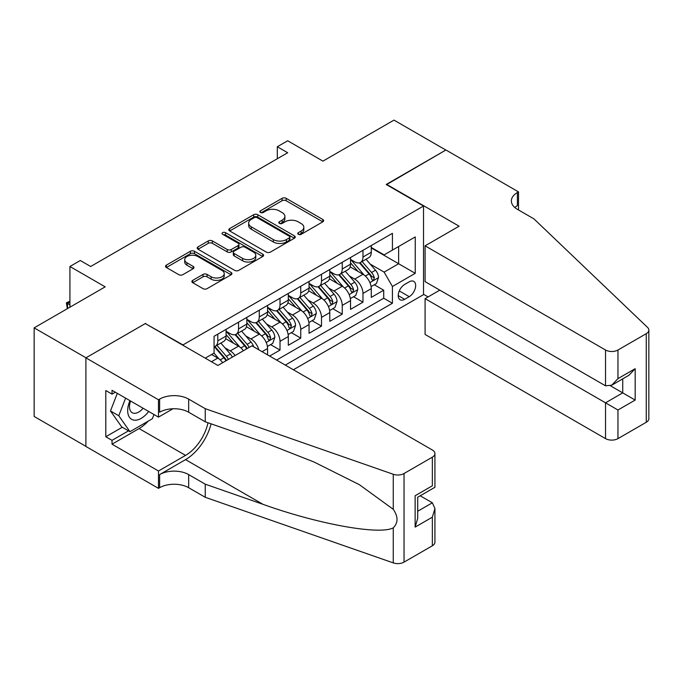 <?xml version="1.0" encoding="UTF-8"?>
<svg xmlns="http://www.w3.org/2000/svg" width="683" height="683" viewBox="0 0 683 683"><rect width="100%" height="100%" fill="white"/><g stroke="black" fill="none" stroke-linecap="round" stroke-linejoin="round"><path stroke-width="1.02" d="M298.326 234.32A2.015 1.161 0 0 0 301.177 234.32L322.803 221.83A2.877 1.665 0 0 0 323.648 220.66A2.877 1.665 0 0 0 322.803 219.482L286.16 198.326A2.877 1.665 0 0 0 282.088 198.326L260.462 210.816A2.015 1.161 0 0 0 259.873 211.636A2.015 1.161 0 0 0 260.462 212.456A2.015 1.161 0 0 0 263.314 212.456L266.105 210.842A9.212 5.319 0 0 1 279.134 210.842L282.19 212.609A9.212 5.319 0 0 1 284.888 216.366A9.212 5.319 0 0 1 282.19 220.131L279.39 221.744A2.015 1.161 0 0 0 278.801 222.564A2.015 1.161 0 0 0 279.39 223.392A2.015 1.161 0 0 0 282.241 223.392L285.042 221.77A9.212 5.319 0 0 1 298.07 221.77L301.126 223.537A9.212 5.319 0 0 1 303.824 227.294A9.212 5.319 0 0 1 301.126 231.059L298.326 232.672A2.015 1.161 0 0 0 297.737 233.501A2.015 1.161 0 0 0 298.326 234.32L298.326 232.672M192.726 280.363A2.877 1.665 0 0 0 191.88 281.541A2.877 1.665 0 0 0 192.726 282.711L203.005 288.653A2.877 1.665 0 0 0 207.077 288.653L231.093 274.779A2.877 1.665 0 0 0 231.938 273.601A2.877 1.665 0 0 0 231.093 272.432L194.45 251.276A2.877 1.665 0 0 0 190.378 251.276L166.362 265.141A2.877 1.665 0 0 0 165.517 266.319A2.877 1.665 0 0 0 166.362 267.497L178.775 274.66A2.877 1.665 0 0 0 182.848 274.66L193.127 268.726A2.877 1.665 0 0 0 193.972 267.548A2.877 1.665 0 0 0 193.127 266.379L186.971 262.818A7.701 4.448 0 0 1 184.717 259.677A7.701 4.448 0 0 1 189.473 255.57A7.701 4.448 0 0 1 197.865 256.535L221.984 270.459A7.701 4.448 0 0 1 224.237 273.601A7.701 4.448 0 0 1 219.491 277.716A7.701 4.448 0 0 1 211.098 276.752L207.077 274.429A2.877 1.665 0 0 0 203.005 274.429L192.726 280.363L192.726 282.711M145.624 323.733L182.959 344.924L423.528 206.027L386.202 184.478L445.828 150.047L393.98 120.114L322.948 161.128L287.688 140.766L277.315 146.76L287.688 152.744L90.668 266.498L80.295 260.505L69.922 266.498L69.922 307.205M145.624 323.366L85.998 357.798L34.15 327.857L105.182 286.851L69.922 266.498M266.31 252.095A2.877 1.665 0 0 0 270.383 252.095L294.407 238.23A2.877 1.665 0 0 0 295.252 237.052A2.877 1.665 0 0 0 294.407 235.874L257.764 214.718A2.877 1.665 0 0 0 253.692 214.718L229.667 228.592A2.877 1.665 0 0 0 228.831 229.77A2.877 1.665 0 0 0 229.667 230.939L266.31 252.095M223.452 234.756A2.015 1.161 0 0 1 225.501 235.037L225.501 232.647L262.75 254.153A2.877 1.665 0 0 1 263.595 255.331A2.877 1.665 0 0 1 262.75 256.501L238.726 270.374A2.877 1.665 0 0 1 234.662 270.374L198.019 249.218L198.019 246.87A2.877 1.665 0 0 0 197.174 248.04A2.877 1.665 0 0 0 198.019 249.218M198.019 246.87L208.298 240.928A2.877 1.665 0 0 1 212.37 240.928L227.226 249.508A2.877 1.665 0 0 0 231.298 249.508L238.119 245.573A2.877 1.665 0 0 0 238.965 244.394A2.877 1.665 0 0 0 238.119 243.225L222.649 234.295A2.015 1.161 0 0 1 222.06 233.466A2.015 1.161 0 0 1 223.298 232.391A2.015 1.161 0 0 1 225.501 232.647M85.896 446.34L34.15 416.468L34.15 327.857M269.648 356.056L280.013 350.072L270.579 344.625M266.515 323.955L271.723 326.961A11.731 6.77 60 0 1 280.013 341.329L288.311 336.54L288.311 345.282L300.751 338.102L291.317 332.655M287.253 311.986L292.461 314.991A11.731 6.77 60 0 1 300.751 329.36L309.049 324.57L309.049 333.313L321.497 326.124L312.054 320.677M307.99 300.008L313.198 303.013A11.731 6.77 60 0 1 321.497 317.382L329.787 312.592L329.787 321.334L342.234 314.154L332.8 308.707M328.728 288.038L333.936 291.043A11.731 6.77 60 0 1 342.234 305.412L350.533 300.622L350.533 309.365L362.972 302.176L362.972 293.434A11.731 6.77 -120 0 0 354.673 279.065L349.474 276.06M353.538 296.729L362.972 302.176M222.658 362.716A11.731 6.77 -120 0 0 217.8 358.097L211.576 354.503M243.396 350.738A11.731 6.77 -120 0 0 238.538 346.119L225.714 338.717M235.097 355.527A11.731 6.77 60 0 0 230.239 350.908L225.031 347.903M267.574 354.861L267.574 348.518A11.731 6.77 -120 0 0 259.275 334.149L246.452 326.739M258.789 349.79A11.731 6.77 60 0 0 250.977 338.939L245.769 335.934M288.311 336.54A11.731 6.77 -120 0 0 280.013 322.171L267.19 314.769M309.049 324.57A11.731 6.77 -120 0 0 300.751 310.202L287.927 302.791M329.787 312.592A11.731 6.77 -120 0 0 321.497 298.223L308.665 290.821M350.533 300.622A11.731 6.77 -120 0 0 342.234 286.254L329.411 278.843M409.219 281.823L404.66 284.452A9.092 5.251 120 0 0 398.718 292.469A9.092 5.251 120 0 0 400.11 299.752A9.092 5.251 120 0 0 404.66 299.308L409.219 296.67A9.092 5.251 120 0 0 415.162 288.661A9.092 5.251 120 0 0 413.77 281.37A9.092 5.251 120 0 0 409.219 281.823M293.391 369.768L423.528 294.638L423.528 206.027M285.306 365.098L392.426 303.252L392.426 286.493L384.128 272.124L370.212 264.09M205.25 358.157L214.061 353.068L214.061 336.301L392.426 233.33L392.426 250.089L415.238 236.924L415.238 273.32L392.426 286.493M226.09 331.272L230.239 333.671A11.731 6.77 60 0 0 236.105 334.252L244.403 329.462A11.731 6.77 -120 0 0 246.836 324.092L246.836 317.382M246.836 319.303L250.977 321.693A11.731 6.77 60 0 0 256.842 322.274L265.141 317.484A11.731 6.77 -120 0 0 267.574 312.114L267.574 305.412M267.574 307.324L271.723 309.723A11.731 6.77 60 0 0 277.588 310.304L285.878 305.514A11.731 6.77 -120 0 0 288.311 300.144L288.311 293.434M288.311 295.355L292.461 297.745A11.731 6.77 60 0 0 298.326 298.326L306.624 293.536A11.731 6.77 -120 0 0 309.049 288.166L309.049 281.464M309.049 283.377L313.198 285.776A11.731 6.77 60 0 0 319.063 286.356L327.362 281.567A11.731 6.77 -120 0 0 329.787 276.197L329.787 269.486M329.787 271.407L333.936 273.798A11.731 6.77 60 0 0 339.801 274.378L348.099 269.589A11.731 6.77 -120 0 0 350.533 264.219L350.533 257.517M276.598 360.069L383.709 298.223L383.709 290.207L371.27 297.387L371.27 288.644A11.731 6.77 -120 0 0 362.972 274.276L350.148 266.874M350.533 259.429L354.673 261.828A11.731 6.77 -120 0 0 360.547 262.409A11.731 6.77 -120 0 0 362.972 257.039L362.972 250.328M360.547 262.409L368.837 257.619A11.731 6.77 -120 0 0 371.27 252.249L371.27 245.539M217.8 334.149L217.8 340.851A11.731 6.77 60 0 1 215.367 346.221A11.731 6.77 60 0 1 214.061 346.699M215.367 346.221L223.665 341.432A11.731 6.77 -120 0 0 226.09 336.062L226.09 329.36M238.538 322.171L238.538 328.882A11.731 6.77 60 0 1 236.105 334.252M259.275 310.202L259.275 316.903A11.731 6.77 60 0 1 256.842 322.274M280.013 298.223L280.013 304.934A11.731 6.77 60 0 1 277.588 310.304M300.751 286.254L300.751 292.956A11.731 6.77 60 0 1 298.326 298.326M321.497 274.276L321.497 280.986A11.731 6.77 60 0 1 319.063 286.356M342.234 262.306L342.234 269.008A11.731 6.77 60 0 1 339.801 274.378M342.234 305.412L342.234 314.154M321.497 317.382L321.497 326.124M300.751 329.36L300.751 338.102M280.013 341.329L280.013 350.072M384.128 272.124L398.641 263.74L398.641 246.503L415.238 236.924M371.27 247.938L415.238 273.32M371.27 247.459L384.128 254.879L392.426 250.089M277.315 146.76L277.315 158.729M374.275 284.76L383.709 290.207M383.709 298.223L392.426 303.252M299.128 234.602L301.126 233.449A9.212 5.319 0 0 0 303.824 229.693L303.824 227.294M284.888 216.366L284.888 218.765A9.212 5.319 0 0 1 282.19 222.521L280.201 223.674M322.769 221.855L286.16 200.725A2.877 1.665 0 0 0 282.088 200.725L261.265 212.746M294.364 238.247L257.764 217.117A2.877 1.665 0 0 0 253.692 217.117L229.71 230.965M289.319 237.872A2.015 1.161 0 0 0 289.908 237.052A2.015 1.161 0 0 0 289.319 236.233L257.149 217.664A2.015 1.161 0 0 0 254.298 217.664L251.353 219.363A9.212 5.319 0 0 0 248.655 223.128A9.212 5.319 0 0 0 251.353 226.884L273.337 239.579A9.212 5.319 0 0 0 286.365 239.579L289.319 237.872L289.319 240.271A2.015 1.161 0 0 0 289.908 239.451L289.908 237.052M248.655 223.128L248.655 225.518A9.212 5.319 0 0 0 251.353 229.283L251.353 226.884M289.319 240.271L286.365 241.978A9.212 5.319 0 0 1 273.337 241.978L251.353 229.283M198.053 249.235L208.298 243.327L208.298 240.928M238.965 244.394L238.965 246.794A2.877 1.665 0 0 1 238.119 247.972L231.298 251.907A2.877 1.665 0 0 1 227.226 251.907L212.37 243.327A2.877 1.665 0 0 0 208.298 243.327M225.501 235.037L262.716 256.526M242.644 258.413A7.701 4.448 0 0 0 251.037 259.378A7.701 4.448 0 0 0 255.792 255.271A7.701 4.448 0 0 0 253.538 252.129L245.043 247.22A2.877 1.665 0 0 0 240.971 247.22L234.149 251.156A2.877 1.665 0 0 0 233.304 252.334A2.877 1.665 0 0 0 234.149 253.504L242.644 258.413L242.644 260.812A7.701 4.448 0 0 0 251.037 261.777A7.701 4.448 0 0 0 255.792 257.662L255.792 255.271M233.304 252.334L233.304 254.725A2.877 1.665 0 0 0 234.149 255.903L234.149 253.504M242.644 260.812L234.149 255.903M224.237 273.601L224.237 276A7.701 4.448 0 0 1 219.491 280.107A7.701 4.448 0 0 1 211.098 279.142L207.077 276.82A2.877 1.665 0 0 0 203.005 276.82L192.76 282.736M184.717 259.677L184.717 262.076A7.701 4.448 0 0 0 186.971 265.217L186.971 262.818M193.093 268.752L186.971 265.217M231.059 274.805L194.45 253.666A2.877 1.665 0 0 0 190.378 253.666L166.396 267.514M371.091 286.595L376.453 283.496L378.527 277.511A7.769 4.491 -120 0 0 375.496 270.212L366.02 259.241M364.124 275.036L352.889 262.024A22.437 12.951 -120 0 0 350.533 259.557M357.96 271.39L351.677 264.108A18.62 10.749 -120 0 0 350.533 262.861M359.489 262.827L369.068 273.926A7.769 4.491 60 0 1 371.842 279.279L372.406 280.201L373.456 280.056L374.327 277.844A7.769 4.491 -120 0 0 371.561 272.491L362.084 261.521M360.052 262.648L370.348 274.575A3.961 2.288 60 0 1 371.347 276.12L374.327 277.844M129.949 400.656A19.064 11.005 120 0 0 134.423 420.19A19.064 11.005 120 0 0 148.646 411.448M130.59 401.023A13.054 7.539 120 0 0 132.186 412.703A13.054 7.539 120 0 0 134.099 413.292A13.054 7.539 120 0 0 143.097 408.246M153.991 414.53L152.36 418.747L129.966 431.673L121.676 426.884L110.475 410.953L117.305 393.357M129.966 431.673L118.774 415.742L125.604 398.146M110.475 410.953L118.774 415.742M439.809 290.147L425.091 298.642L425.091 334.448L605.522 438.623L605.522 402.816L622.734 392.879L622.734 378.852M425.091 298.642L617.961 410.005L617.961 438.623L646.272 422.273L646.272 333.671A8.802 5.08 0 0 0 648.85 330.077A8.802 5.08 0 0 0 647.578 327.447L533.969 218.901L517.381 209.322A20.533 11.85 180 0 1 511.362 200.939A20.533 11.85 180 0 1 517.381 192.555L518.517 191.897L445.931 149.987L386.51 184.658M386.51 184.299L459.104 226.201L425.091 245.837L605.522 350.012A8.802 5.08 0 0 0 617.961 350.012L646.272 333.671M518.517 191.897L518.517 209.263L517.893 209.621M423.528 294.279L428.096 296.909M425.091 245.837L425.091 281.644L605.522 385.818L605.522 350.012M648.85 330.077L648.85 418.679A8.802 5.08 180 0 1 646.272 422.273M617.961 438.623A8.802 5.08 180 0 1 605.522 438.623M514.794 207.495A20.533 11.85 180 0 1 517.381 205.668L517.381 192.555M610.5 385.818L635.173 400.067L617.961 410.005M617.961 350.012L617.961 378.63L611.737 385.195L605.522 385.818M617.961 378.63L635.173 368.692L628.958 375.257L611.737 385.195M251.916 345.82L432.348 449.995A8.802 5.08 -0 0 1 434.926 453.589A8.802 5.08 -0 0 1 432.348 457.175L404.037 473.524L404.037 562.126A8.802 5.08 180 0 1 393.263 562.886L205.25 497.292L188.662 487.713A20.533 11.85 -0 0 0 159.626 487.713L158.482 488.371L85.896 446.46L85.896 357.858L145.317 323.554L217.903 365.456L251.916 345.82M205.25 497.292L205.25 484.179L262.904 504.293C318.005 524.151 379.56 535.276 393.263 527.848C398.257 522.734 398.257 516.553 393.263 509.313L359.437 484.725L313.932 461.973L262.904 441.91L205.25 421.795L188.662 412.216A20.533 11.85 -0 0 0 159.626 412.216L159.626 399.103L158.482 399.76L85.896 357.858M205.25 421.795L205.25 408.682L188.662 399.103A20.533 11.85 -0 0 0 159.626 399.103M262.904 504.293L185.545 459.633L159.626 474.6A20.533 11.85 -0 0 1 188.662 474.6L205.25 484.179M432.348 545.785L432.348 517.168L434.926 508.494L434.926 542.191A8.802 5.08 180 0 1 432.348 545.785L404.037 562.126M393.263 509.313L393.263 474.275L205.25 408.682M148.237 421.129A32.997 19.047 -60 0 1 139.093 428.557L112.029 444.189L112.029 440.356L128.515 430.836M115.342 392.221L112.029 394.134L105.805 390.539L105.805 436.761L112.029 440.356M112.029 394.134L112.029 390.3L158.482 417.125L158.482 399.76M158.482 488.371L158.482 471.005L185.545 455.382A32.997 19.047 120 0 0 208.008 422.76M112.029 444.189L158.482 471.005M420.199 495.781L432.348 502.799L434.926 508.494M185.545 459.633A38.205 22.052 120 0 0 211.09 423.836M172.97 408.767L158.482 417.125M393.263 474.275A8.802 5.08 -0 0 0 404.037 473.524M105.805 436.761L122.3 427.242M432.348 517.168L415.136 527.105L417.706 518.431L417.706 497.224L434.926 487.286L434.926 453.589M415.136 527.105L415.136 495.73C418.491 497.668 418.491 497.668 415.136 495.73L432.348 485.792C435.703 487.73 435.703 487.73 432.348 485.792L432.348 457.175M350.353 298.565L355.715 295.474L357.79 289.481A7.769 4.491 -120 0 0 354.759 282.19L345.282 271.219M343.387 287.014L332.151 274.003A22.437 12.951 -120 0 0 329.787 271.535M337.223 283.36L330.939 276.086A18.62 10.749 -120 0 0 329.787 274.831M338.751 274.805L348.33 285.895A7.769 4.491 60 0 1 351.105 291.257L351.668 292.179L352.718 292.025L353.589 289.814A7.769 4.491 -120 0 0 350.823 284.461L341.346 273.49M339.314 274.617L349.611 286.544A3.961 2.288 60 0 1 350.61 288.089L353.589 289.814M329.616 310.543L334.977 307.444L337.043 301.459A7.769 4.491 -120 0 0 334.021 294.16L324.545 283.189M322.649 298.983L311.405 285.972A22.437 12.951 -120 0 0 309.049 283.505M316.485 295.329L310.202 288.055A18.62 10.749 -120 0 0 309.049 286.809M318.005 286.775L327.592 297.873A7.769 4.491 60 0 1 330.367 303.226L330.931 304.148L331.981 304.003L332.852 301.792A7.769 4.491 -120 0 0 330.077 296.439L320.609 285.468M318.568 286.595L328.873 298.522A3.961 2.288 60 0 1 329.863 300.068L332.852 301.792M308.878 322.513L314.231 319.422L316.306 313.429A7.769 4.491 -120 0 0 313.284 306.138L303.807 295.167M301.903 310.961L290.668 297.95A22.437 12.951 -120 0 0 288.311 295.483M295.748 307.307L289.455 300.033A18.62 10.749 -120 0 0 288.311 298.778M297.267 298.753L306.855 309.843A7.769 4.491 60 0 1 309.621 315.204L310.193 316.118L311.243 315.973L312.114 313.762A7.769 4.491 -120 0 0 309.339 308.409L299.863 297.438M297.831 298.565L308.127 310.492A3.961 2.288 60 0 1 309.126 312.037L312.114 313.762M288.141 334.491L293.494 331.392L295.568 325.407A7.769 4.491 -120 0 0 292.546 318.107L283.069 307.137M281.165 322.931L269.93 309.92A22.437 12.951 -120 0 0 267.574 307.452M275.001 319.277L268.718 312.003A18.62 10.749 -120 0 0 267.574 310.756M276.53 310.722L286.117 321.821A7.769 4.491 60 0 1 288.883 327.174L289.447 328.096L290.497 327.951L291.376 325.74A7.769 4.491 -120 0 0 288.602 320.387L279.125 309.416M277.093 310.543L287.389 322.47A3.961 2.288 60 0 1 288.388 324.015L291.376 325.74M267.394 346.46L272.756 343.37L274.831 337.376A7.769 4.491 -120 0 0 271.8 330.085L262.323 319.115M260.428 334.909L249.193 321.898A22.437 12.951 -120 0 0 246.836 319.431M254.264 331.255L247.98 323.981A18.62 10.749 -120 0 0 246.836 322.726M255.792 322.7L265.371 333.791A7.769 4.491 60 0 1 268.146 339.152L268.709 340.066L269.759 339.921L270.63 337.709A7.769 4.491 -120 0 0 267.864 332.356L258.387 321.386M256.356 322.513L266.652 334.439A3.961 2.288 60 0 1 267.651 335.985L270.63 337.709M253.683 346.844A7.769 4.491 -120 0 0 251.062 342.055L241.586 331.084M239.69 346.879L228.455 333.867A22.437 12.951 -120 0 0 226.09 331.4M233.526 343.225L227.243 335.951A18.62 10.749 -120 0 0 226.09 334.696M249.116 347.442A7.769 4.491 -120 0 0 247.126 344.334L237.65 333.364M235.609 334.491L245.914 346.418A3.961 2.288 60 0 1 246.913 347.963L247.553 348.339M235.046 334.67L244.634 345.769A7.769 4.491 60 0 1 246.623 348.876M232.314 357.141A7.769 4.491 -120 0 0 230.325 354.033L220.848 343.062M218.953 358.857L213.992 353.111M212.789 355.203L211.978 354.272M228.37 359.412A7.769 4.491 -120 0 0 226.38 356.304L216.904 345.333M214.872 346.46L225.177 358.387A3.961 2.288 60 0 1 226.167 359.932L226.816 360.308M214.308 346.648L223.896 357.738A7.769 4.491 60 0 1 225.885 360.846M69.922 302.057L67.54 303.431L69.922 304.814M67.344 308.699L66.396 302.774L69.922 301.194M66.396 302.774L67.54 303.431L67.54 308.579M211.474 361.742L217.8 358.097M230.239 350.908L238.538 346.119M250.977 338.939L259.275 334.149M271.723 326.961L280.013 322.171M292.461 314.991L300.751 310.202M313.198 303.013L321.497 298.223M333.936 291.043L342.234 286.254M354.673 279.065L362.972 274.276M362.972 257.039L371.27 252.249M217.8 340.851L226.09 336.062M238.538 328.882L246.836 324.092M259.275 316.903L267.574 312.114M280.013 304.934L288.311 300.144M300.751 292.956L309.049 288.166M321.497 280.986L329.787 276.197M342.234 269.008L350.533 264.219M362.972 293.434L371.27 288.644M262.076 351.685L267.574 348.518M399.273 290.932L409.219 296.67M398.232 295.594L404.66 299.308M301.126 233.449L301.126 231.059M279.39 223.392L279.39 221.744M282.19 222.521L282.19 220.131M260.462 212.456L260.462 210.816M282.088 200.725L282.088 198.326M286.16 200.725L286.16 198.326M322.803 221.83L322.803 219.482M229.667 230.939L229.667 228.592M253.692 217.117L253.692 214.718M257.764 217.117L257.764 214.718M294.407 238.23L294.407 235.874M273.337 241.978L273.337 239.579M286.365 241.978L286.365 239.579M212.37 243.327L212.37 240.928M227.226 251.907L227.226 249.508M231.298 251.907L231.298 249.508M238.119 247.972L238.119 245.573M262.75 256.501L262.75 254.153M203.005 276.82L203.005 274.429M207.077 276.82L207.077 274.429M211.098 279.142L211.098 276.752M193.127 268.726L193.127 266.379M166.362 267.497L166.362 265.141M190.378 253.666L190.378 251.276M194.45 253.666L194.45 251.276M231.093 274.779L231.093 272.432M369.913 282.608L378.476 277.665M352.889 262.024L353.956 261.41M371.561 272.491L375.496 270.212M365.362 276.069L369.068 273.926M635.173 368.692L635.173 400.067M188.662 412.216L188.662 399.103M188.662 474.6L188.662 487.713M393.263 562.886L393.263 527.848M159.626 474.6L159.626 487.713M139.093 428.557L185.545 455.382M417.706 511.251L432.348 502.799M349.167 294.578L357.738 289.635M332.151 274.003L333.219 273.379M350.823 284.461L354.759 282.19M344.625 288.038L348.33 285.895M328.429 306.556L337.001 301.613M311.405 285.972L312.481 285.357M330.077 296.439L334.021 294.16M323.887 300.016L327.592 297.873M307.691 318.526L316.255 313.582M290.668 297.95L291.735 297.327M309.339 308.409L313.284 306.138M303.15 311.986L306.855 309.843M286.954 330.504L295.517 325.56M269.93 309.92L270.997 309.305M288.602 320.387L292.546 318.107M282.403 323.964L286.117 321.821M266.208 342.473L274.779 337.53M249.193 321.898L250.26 321.275M267.864 332.356L271.8 330.085M261.666 335.934L265.371 333.791M228.455 333.867L229.522 333.253M247.126 344.334L251.062 342.055M240.928 347.912L244.634 345.769M226.38 356.304L230.325 354.033M220.191 359.881L223.896 357.738"/></g></svg>
